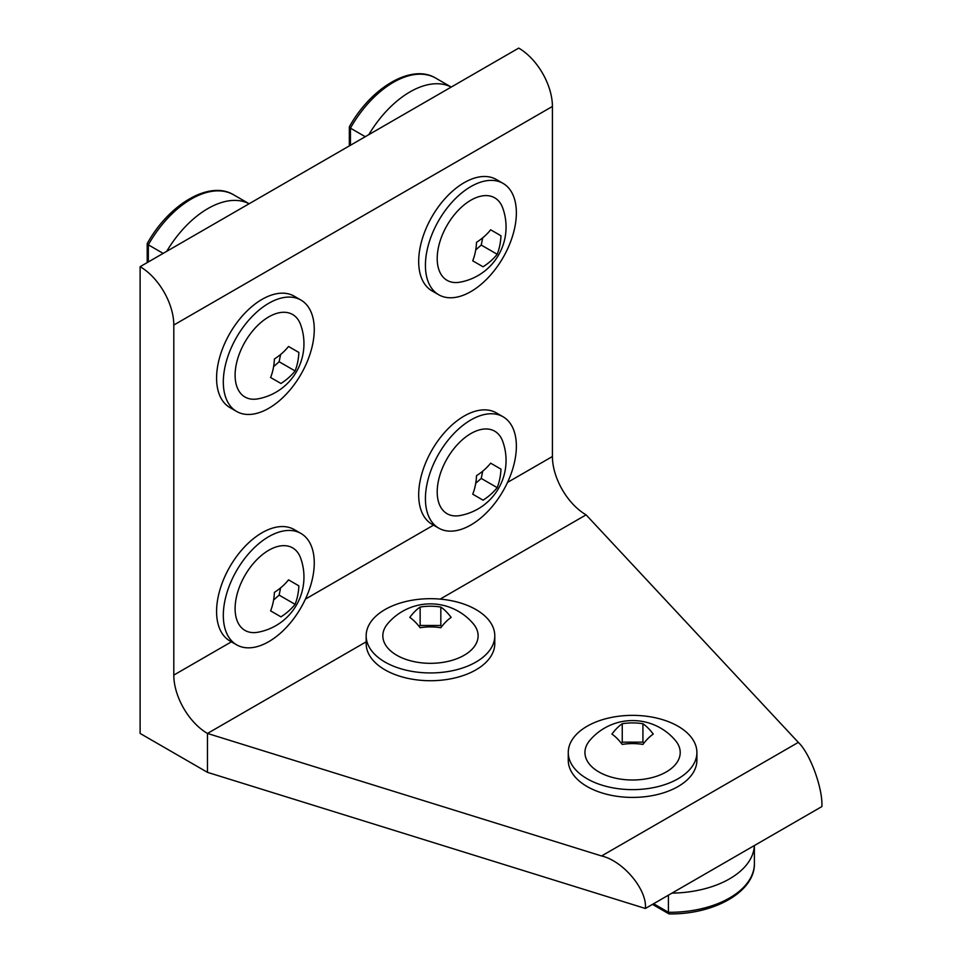 <?xml version="1.0" encoding="UTF-8"?>
<svg xmlns="http://www.w3.org/2000/svg" width="962" height="962" viewBox="0 0 962 962"><rect width="100%" height="100%" fill="white"/><g stroke="black" fill="none" stroke-linecap="round" stroke-linejoin="round"><path stroke-width="1.44" d="M653.595 903.727L668.422 912.289A84.68 48.894 0 0 0 754.4 863.407C755.17 891.702 713.996 914.67 669.095 913.9L668.422 912.289L668.422 895.165M671.945 893.133A84.68 48.894 0 0 0 754.364 845.55L754.4 863.407M611.904 734.078A53.102 21.669 71.6 0 1 622.234 744.42A53.102 43.362 0 0 1 642.917 744.42A53.102 21.693 -71.6 0 1 653.258 734.078A53.102 21.669 -108.4 0 0 642.929 723.737A53.102 43.362 180 0 0 622.246 723.737A53.102 21.693 108.4 0 0 611.904 734.078M643.903 743.145L642.929 742.159L622.246 742.159L621.26 743.145M656.385 776.322A47.643 27.501 180 0 1 600.084 772.618A47.643 27.501 180 0 1 589.766 740.451A56.049 56.049 0 0 1 675.396 740.451A47.643 27.501 180 0 1 656.385 776.322M622.246 742.159L622.246 723.737M642.929 742.159L642.929 723.737M688.287 733.946A64.31 37.133 180 0 1 696.897 752.5A64.31 37.133 180 0 1 649.218 788.371A64.31 37.133 180 0 1 576.875 771.055A64.31 37.133 180 0 1 568.265 752.5A64.31 37.133 180 0 1 615.945 716.63A64.31 37.133 180 0 1 688.287 733.946M696.897 752.5L696.897 760.281A64.31 37.133 180 0 1 649.218 796.151A64.31 37.133 180 0 1 576.875 778.835A64.31 37.133 180 0 1 568.265 760.281L568.265 752.5M645.382 908.477L821.885 806.565C822.943 788.455 809.98 753.162 798.316 742.387L586.098 514.85A47.643 27.501 60 0 1 552.416 456.505L552.416 106.445A47.643 27.501 -120 0 0 518.722 48.1L140.115 266.69L140.115 733.441L207.479 772.342L645.382 908.477C647.342 889.838 623.256 860.954 601.587 855.964L207.479 733.441L207.479 772.342M366.161 641.822L207.479 733.441A47.643 27.501 60 0 1 173.797 675.096L173.797 325.036A47.643 27.501 -120 0 0 140.115 266.69M409.788 617.388A53.102 21.669 71.6 0 1 420.129 627.729A53.102 43.362 0 0 1 440.812 627.729A53.102 21.693 -71.6 0 1 451.154 617.4A53.102 21.669 -108.4 0 0 440.824 607.058A53.102 43.362 180 0 0 420.141 607.046A53.102 21.693 108.4 0 0 409.788 617.388M441.798 626.454L440.824 625.48L420.141 625.468L419.143 626.466M454.28 659.643A47.643 27.501 180 0 1 397.979 655.928A47.643 27.501 180 0 1 387.65 623.761A56.049 56.049 0 0 1 473.292 623.761A47.643 27.501 180 0 1 454.28 659.643M420.141 625.468L420.141 607.046M440.824 625.48L440.824 607.058M486.183 617.255A64.31 37.133 180 0 1 494.781 635.81A64.31 37.133 180 0 1 447.114 671.68A64.31 37.133 180 0 1 374.771 654.364A64.31 37.133 180 0 1 366.161 635.81A64.31 37.133 180 0 1 413.84 599.951A64.31 37.133 180 0 1 486.183 617.255M494.781 635.81L494.781 643.59A64.31 37.133 180 0 1 447.114 679.461A64.31 37.133 180 0 1 374.771 662.145A64.31 37.133 180 0 1 366.161 643.59L366.161 635.81M451.202 87.085A84.68 48.894 120 0 0 368.783 134.668M365.259 136.7L350.433 128.15L350.433 145.262M435.762 78.138C411.64 63.312 371.164 87.482 349.374 126.756L350.433 128.15A84.68 48.894 120 0 1 435.762 78.138L451.238 87.073M475.709 249.94L481.228 245.057L497.186 254.269A53.102 37.554 -105 0 0 500.974 235.762L490.644 229.786L500.974 235.762M481.228 245.057L482.72 237.818M490.644 229.786A53.102 37.542 165 0 1 476.515 242.316A53.102 37.554 75 0 1 472.727 260.81L483.056 266.787A53.102 37.542 -15 0 0 497.186 254.269M459.92 282.191A47.643 27.501 -60 0 1 438.684 246.296A47.643 27.501 -60 0 1 479.617 196.476A47.643 27.501 -60 0 1 502.741 208.02A56.049 56.049 0 0 1 459.932 282.191M426.972 250.829A64.31 37.133 -60 0 1 503.054 183.381A64.31 37.133 -60 0 1 514.814 227.321A64.31 37.133 -60 0 1 438.744 294.769A64.31 37.133 -60 0 1 426.972 250.829M438.744 294.769L431.998 290.885A64.31 37.133 -60 0 1 420.238 246.945A64.31 37.133 -60 0 1 496.308 179.497L503.054 183.381M163.155 253.391L148.328 244.829L147.27 243.446C169.059 204.172 209.524 180.002 233.646 194.817L249.122 203.752A84.68 48.894 120 0 0 166.679 251.359M273.605 366.63L279.124 361.736L295.081 370.947A53.102 37.554 -105 0 0 298.869 352.453L288.528 346.476L298.869 352.453M279.124 361.736L280.603 354.509M288.528 346.476A53.102 37.542 165 0 1 274.398 358.994A53.102 37.554 75 0 1 270.611 377.501L280.952 383.477A53.102 37.542 -15 0 0 295.081 370.947M277.513 313.155A47.643 27.501 -60 0 1 300.637 324.711A56.049 56.049 0 0 1 257.816 398.869A47.643 27.501 -60 0 1 236.58 362.987A47.643 27.501 -60 0 1 277.513 313.155M224.867 367.52A64.31 37.133 -60 0 1 300.938 300.072A64.31 37.133 -60 0 1 312.71 344.011A64.31 37.133 -60 0 1 236.628 411.459A64.31 37.133 -60 0 1 224.867 367.52M236.628 411.459L229.894 407.563A64.31 37.133 -60 0 1 218.133 363.624A64.31 37.133 -60 0 1 294.204 296.176L300.938 300.072M475.709 483.321L481.228 478.427L497.186 487.638A53.102 37.554 -105 0 0 500.974 469.143L490.644 463.167L500.974 469.143M481.228 478.427L482.72 471.188M490.644 463.167A53.102 37.542 165 0 1 476.515 475.685A53.102 37.554 75 0 1 472.727 494.191L483.056 500.168A53.102 37.542 -15 0 0 497.186 487.638M459.92 515.56A47.643 27.501 -60 0 1 438.684 479.665A47.643 27.501 -60 0 1 479.617 429.846A47.643 27.501 -60 0 1 502.741 441.402A56.049 56.049 0 0 1 459.932 515.56M426.972 484.211A64.31 37.133 -60 0 1 503.054 416.762A64.31 37.133 -60 0 1 514.814 460.702A64.31 37.133 -60 0 1 438.744 528.15A64.31 37.133 -60 0 1 426.972 484.211M438.744 528.15L431.998 524.254A64.31 37.133 -60 0 1 420.238 480.315A64.31 37.133 -60 0 1 496.308 412.866L503.054 416.762M273.605 600.011L279.124 595.117L295.081 604.328A53.102 37.554 -105 0 0 298.869 585.834L288.528 579.858L298.869 585.834M279.124 595.117L280.603 587.878M288.528 579.858A53.102 37.542 165 0 1 274.398 592.376A53.102 37.554 75 0 1 270.611 610.87L280.952 616.846A53.102 37.542 -15 0 0 295.081 604.328M277.513 546.536A47.643 27.501 -60 0 1 300.637 558.08A56.049 56.049 0 0 1 257.816 632.25A47.643 27.501 -60 0 1 236.58 596.356A47.643 27.501 -60 0 1 277.513 546.536M224.867 600.889A64.31 37.133 -60 0 1 300.938 533.441A64.31 37.133 -60 0 1 312.71 577.392A64.31 37.133 -60 0 1 236.628 644.829A64.31 37.133 -60 0 1 224.867 600.889M236.628 644.829L229.894 640.945A64.31 37.133 -60 0 1 218.133 597.005A64.31 37.133 -60 0 1 294.204 529.557L300.938 533.441M552.416 456.505L507.527 482.419M433.537 525.144L305.411 599.11M231.421 641.822L173.797 675.096M552.416 106.445L173.797 325.036M586.098 514.85L440.151 599.11M798.316 742.387L601.587 855.964M233.646 194.817A84.68 48.894 120 0 0 148.328 244.829L148.328 261.953M652.489 904.376L668.891 913.84M349.326 126.96L349.326 145.899M147.21 243.651L147.21 262.59"/></g></svg>
